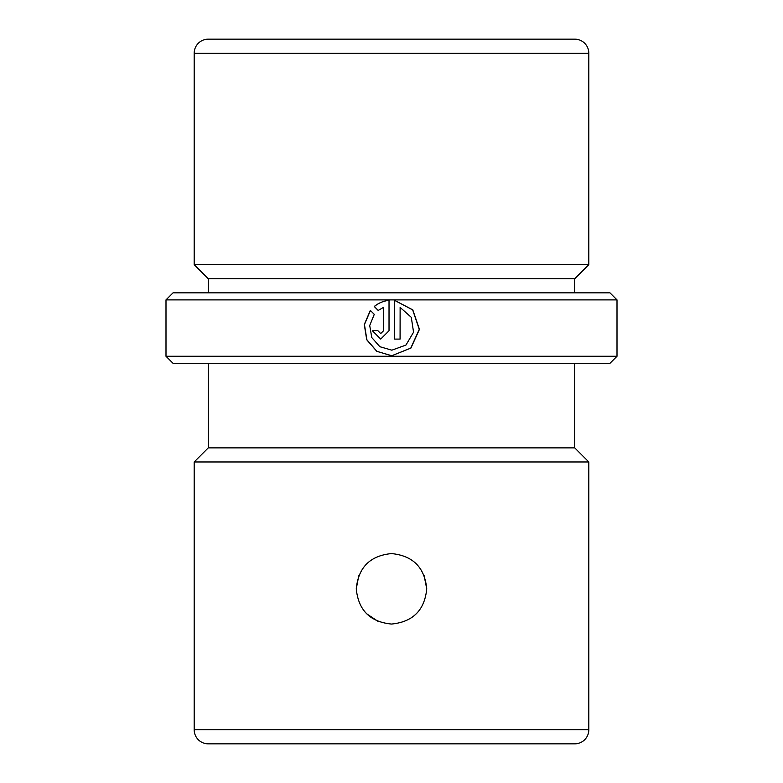 <?xml version="1.0" encoding="UTF-8"?>
<svg xmlns="http://www.w3.org/2000/svg" width="783" height="783" viewBox="0 0 783 783"><rect width="100%" height="100%" fill="white"/><g stroke="black" fill="none" stroke-linecap="round" stroke-linejoin="round"><path stroke-width="1.17" d="M366.63 613.774L378.15 621.428M426.735 588.816C424.66 610.211 412.915 621.956 391.52 624.051C370.124 621.996 358.369 610.251 356.265 588.816C358.36 567.411 370.095 555.666 391.49 553.581C412.905 555.666 424.65 567.411 426.735 588.816L424.043 575.319M574.722 292.842L574.722 278.748L588.816 264.654L588.816 53.244A14.094 14.094 0 0 0 574.722 39.15L208.278 39.15A14.094 14.094 0 0 0 194.184 53.244L588.816 53.244M208.278 292.842L208.278 278.748L574.722 278.748M208.278 278.748L194.184 264.654L588.816 264.654M194.184 264.654L194.184 53.244M194.184 729.756A14.094 14.094 0 0 0 208.278 743.85L574.722 743.85A14.094 14.094 0 0 0 588.816 729.756L588.816 461.97L194.184 461.97L194.184 729.756L588.816 729.756M194.184 461.97L208.278 447.876L574.722 447.876L588.816 461.97M574.722 447.876L574.722 363.312M208.278 447.876L208.278 363.312M165.996 356.265L173.043 363.312L609.957 363.312L617.004 356.265L617.004 299.889L165.996 299.889L165.996 356.265L617.004 356.265M394.573 300.359L394.573 339.088L400.123 339.088L400.123 307.396L411.29 317.321L413.561 332.198L405.956 345.068L391.862 350.177L379.853 346.693L371.788 337.561L369.713 325.513L374.274 314.365L370.339 310.411L364.291 324.505L366.718 339.753L376.789 351.322L391.764 355.736L410.899 348.092L419.443 329.359L412.798 309.872L394.573 300.359L412.67 309.882L419.267 329.359L410.781 348.092L391.764 355.736M383.474 307.396L383.474 330.759L380.695 333.529L377.925 330.759L372.395 330.759L380.704 339.088L389.024 330.759L389.024 300.359C383.484 300.956 378.561 302.992 374.245 306.486L378.189 310.44L383.523 307.396L383.474 330.759M165.996 299.889L173.043 292.842L609.957 292.842L617.004 299.889M358.731 575.867L356.265 588.816M383.523 330.759L380.734 333.529M380.734 339.088L372.512 330.759L377.925 330.759M389.034 300.359C383.533 300.956 378.639 303.001 374.352 306.486L374.245 306.486M374.352 306.486L378.277 310.44M370.418 310.499L364.447 324.563L366.894 339.783L376.897 351.332L391.5 355.736M394.573 339.088L400.074 339.088L400.123 307.396"/></g></svg>
